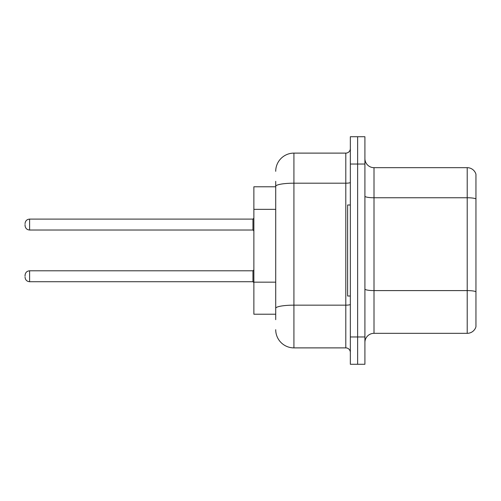 <?xml version="1.0" encoding="UTF-8"?>
<svg xmlns="http://www.w3.org/2000/svg" width="501" height="501" viewBox="0 0 501 501"><rect width="100%" height="100%" fill="white"/><g stroke="black" fill="none" stroke-linecap="round" stroke-linejoin="round"><path stroke-width="0.75" d="M275.713 203.888L275.713 181.324L275.713 186.785L253.869 186.785L253.869 314.215L275.713 314.215M364.91 342.427A9.099 9.099 0 0 1 374.009 333.328L467.214 333.328L467.214 167.672L374.009 167.672A9.099 9.099 0 0 1 364.91 158.573A9.099 9.099 0 0 0 374.009 167.672L374.009 333.328M357.626 336.966L357.626 364.271L364.91 364.271L364.91 336.966L357.626 336.966L357.626 364.271L350.343 364.271L350.343 336.966L357.626 336.966L357.626 164.034L357.626 336.966M350.343 336.966L350.343 136.729L357.626 136.729L357.626 164.034L357.626 136.729L364.91 136.729L364.91 336.966M475.95 174.229A9.099 9.099 0 0 0 467.214 167.672A9.099 9.099 0 0 1 475.95 174.229L475.95 326.771A9.099 9.099 0 0 1 467.214 333.328M275.713 319.676L275.713 181.324M275.713 171.317A18.205 18.205 0 0 1 293.918 153.112L293.918 347.888L345.796 347.888L345.796 153.112A4.553 4.553 0 0 0 350.343 148.559M293.918 153.112L345.796 153.112M275.713 311.484L275.713 287.624M350.343 352.441A4.553 4.553 0 0 0 345.796 347.888M293.918 347.888A18.205 18.205 0 0 1 275.713 329.683M25.05 276.258L25.05 275.35L25.05 276.258M25.05 224.561L25.05 225.469L25.05 224.561M350.343 204.99L347.613 204.99L347.613 296.01L350.343 296.01M275.713 209.349L253.869 209.349M275.713 282.163L253.869 282.163M475.95 198.897A9.099 1.578 180 0 0 467.214 197.757L374.009 197.757A9.099 1.578 0 0 1 364.91 196.179M475.95 291.732A9.099 1.578 180 0 0 467.214 290.599L374.009 290.599A9.099 1.578 -0 0 1 364.91 289.014M364.91 164.034L350.343 164.034M350.343 304.37A4.553 0.789 0 0 1 345.796 305.159L293.918 305.159A18.205 3.163 180 0 0 275.713 308.322M275.713 186.359A18.205 3.163 180 0 1 293.918 183.197L345.796 183.197A4.553 0.789 0 0 0 350.343 182.408M25.05 275.35C25.344 272.557 26.86 271.041 29.603 270.797L29.603 281.719L252.955 281.719L252.955 270.797L253.869 269.889M252.955 219.1L29.603 219.1L29.603 230.022L252.955 230.022L252.955 219.1L253.869 218.192M252.955 281.719L253.869 282.627M29.603 270.797L252.955 270.797M29.603 281.719C26.86 281.474 25.344 279.959 25.05 277.166M29.603 230.022C26.86 229.777 25.344 228.262 25.05 225.469M29.603 219.1C26.86 219.344 25.344 220.86 25.05 223.653M252.955 230.022L253.869 230.93"/></g></svg>
